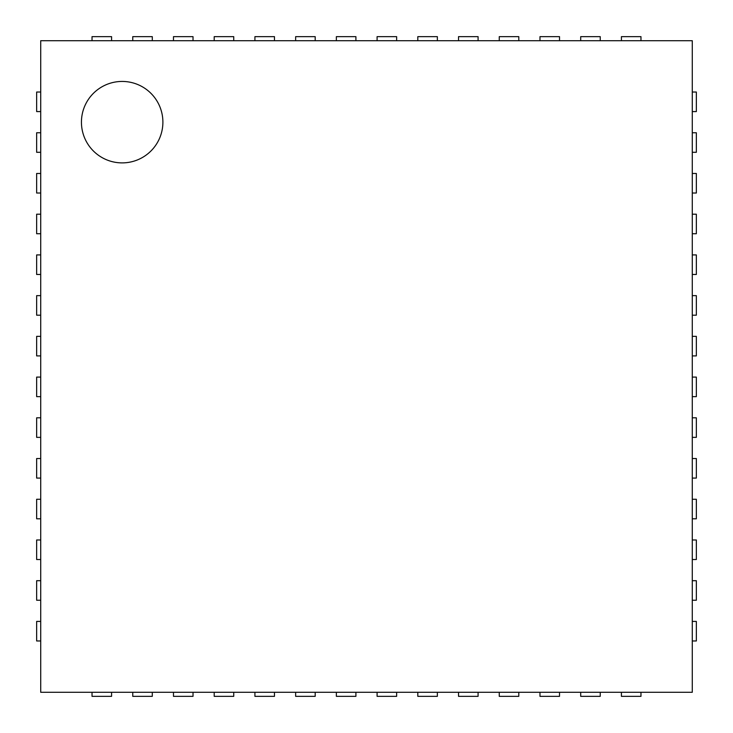 <?xml version="1.0" encoding="UTF-8"?>
<svg xmlns="http://www.w3.org/2000/svg" width="733" height="733" viewBox="0 0 733 733"><rect width="100%" height="100%" fill="white"/><g stroke="black" fill="none" stroke-linecap="round" stroke-linejoin="round"><path stroke-width="1.1" d="M40.718 692.282L40.718 40.718L692.282 40.718L692.282 692.282L40.718 692.282M162.891 122.164A40.718 40.718 0 0 0 101.805 86.897A40.718 40.718 0 0 0 101.805 157.43A40.718 40.718 0 0 0 162.891 122.164M40.718 92.028L36.65 92.028L36.65 111.581L40.718 111.581M692.282 92.028L696.35 92.028L696.35 111.581L692.282 111.581M40.718 132.755L36.65 132.755L36.65 152.299L40.718 152.299M692.282 132.755L696.35 132.755L696.35 152.299L692.282 152.299M40.718 173.474L36.65 173.474L36.65 193.026L40.718 193.026M692.282 173.474L696.35 173.474L696.35 193.026L692.282 193.026M40.718 214.201L36.65 214.201L36.65 233.745L40.718 233.745M692.282 214.201L696.35 214.201L696.35 233.745L692.282 233.745M40.718 254.919L36.65 254.919L36.65 274.472L40.718 274.472M692.282 254.919L696.35 254.919L696.35 274.472L692.282 274.472M40.718 295.646L36.65 295.646L36.65 315.19L40.718 315.19M692.282 295.646L696.35 295.646L696.35 315.19L692.282 315.19M40.718 336.365L36.65 336.365L36.65 355.908L40.718 355.908M692.282 336.365L696.35 336.365L696.35 355.908L692.282 355.908M40.718 377.092L36.65 377.092L36.65 396.635L40.718 396.635M692.282 377.092L696.35 377.092L696.35 396.635L692.282 396.635M40.718 417.81L36.65 417.81L36.65 437.354L40.718 437.354M692.282 417.81L696.35 417.81L696.35 437.354L692.282 437.354M40.718 458.528L36.65 458.528L36.65 478.081L40.718 478.081M692.282 458.528L696.35 458.528L696.35 478.081L692.282 478.081M40.718 499.255L36.65 499.255L36.65 518.799L40.718 518.799M692.282 499.255L696.35 499.255L696.35 518.799L692.282 518.799M40.718 539.974L36.65 539.974L36.65 559.526L40.718 559.526M692.282 539.974L696.35 539.974L696.35 559.526L692.282 559.526M40.718 580.701L36.65 580.701L36.65 600.245L40.718 600.245M692.282 580.701L696.35 580.701L696.35 600.245L692.282 600.245M40.718 621.419L36.65 621.419L36.65 640.972L40.718 640.972M692.282 621.419L696.35 621.419L696.35 640.972L692.282 640.972M92.028 40.718L92.028 36.65L111.581 36.65L111.581 40.718M92.028 692.282L92.028 696.35L111.581 696.35L111.581 692.282M132.755 40.718L132.755 36.65L152.299 36.65L152.299 40.718M132.755 692.282L132.755 696.35L152.299 696.35L152.299 692.282M173.474 40.718L173.474 36.65L193.026 36.65L193.026 40.718M173.474 692.282L173.474 696.35L193.026 696.35L193.026 692.282M214.201 40.718L214.201 36.65L233.745 36.65L233.745 40.718M214.201 692.282L214.201 696.35L233.745 696.35L233.745 692.282M254.919 40.718L254.919 36.65L274.472 36.65L274.472 40.718M254.919 692.282L254.919 696.35L274.472 696.35L274.472 692.282M295.646 40.718L295.646 36.65L315.19 36.65L315.19 40.718M295.646 692.282L295.646 696.35L315.19 696.35L315.19 692.282M336.365 40.718L336.365 36.65L355.908 36.65L355.908 40.718M336.365 692.282L336.365 696.35L355.908 696.35L355.908 692.282M377.092 40.718L377.092 36.65L396.635 36.65L396.635 40.718M377.092 692.282L377.092 696.35L396.635 696.35L396.635 692.282M417.81 40.718L417.81 36.65L437.354 36.65L437.354 40.718M417.81 692.282L417.81 696.35L437.354 696.35L437.354 692.282M458.528 40.718L458.528 36.65L478.081 36.65L478.081 40.718M458.528 692.282L458.528 696.35L478.081 696.35L478.081 692.282M499.255 40.718L499.255 36.65L518.799 36.65L518.799 40.718M499.255 692.282L499.255 696.35L518.799 696.35L518.799 692.282M539.974 40.718L539.974 36.65L559.526 36.65L559.526 40.718M539.974 692.282L539.974 696.35L559.526 696.35L559.526 692.282M580.701 40.718L580.701 36.65L600.245 36.65L600.245 40.718M580.701 692.282L580.701 696.35L600.245 696.35L600.245 692.282M621.419 40.718L621.419 36.65L640.972 36.65L640.972 40.718M621.419 692.282L621.419 696.35L640.972 696.35L640.972 692.282"/></g></svg>
